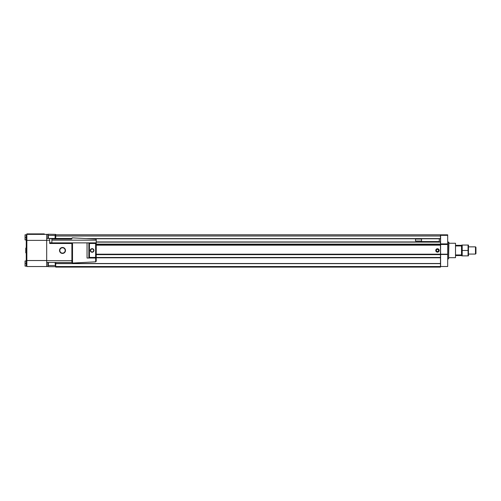 <?xml version="1.0" encoding="UTF-8"?>
<svg xmlns="http://www.w3.org/2000/svg" width="501" height="501" viewBox="0 0 501 501"><rect width="100%" height="100%" fill="white"/><g stroke="black" fill="none" stroke-linecap="round" stroke-linejoin="round"><path stroke-width="0.75" d="M436.39 250.456A1.083 1.083 0 0 1 437.473 249.373A1.083 1.083 0 0 1 438.557 250.456A1.083 1.083 0 0 1 437.473 251.54A1.083 1.083 0 0 1 436.39 250.456M435.757 250.456A1.716 1.716 0 0 1 437.473 248.74A1.716 1.716 0 0 1 439.189 250.456A1.716 1.716 0 0 1 437.473 252.166A1.716 1.716 0 0 1 435.757 250.456M55.711 266.538L55.711 267.108L440.479 267.108L440.479 266.538L55.711 266.538L55.711 262.48M55.711 234.794L440.479 234.794L440.479 266.538M440.479 254.633L96.23 254.633M440.479 254.182L96.23 254.182M440.479 241.945L96.23 241.945M440.479 238.764L89.666 238.764M440.479 263.62L55.711 263.62M440.479 263.501L55.711 263.501M440.479 257.79L96.23 257.79M440.479 257.489L96.23 257.489M47.896 266.087L48.497 266.689L55.11 266.689L55.711 266.087M48.497 235.426L55.11 235.426L55.699 234.393L48.077 234.224L48.497 238.432M55.11 235.426L55.11 238.432M55.11 262.48L55.461 266.338M48.497 262.48L48.146 266.338M55.711 234.405L55.711 238.432M26.854 234.781L25.05 234.781L25.05 239.941L26.252 239.941M25.77 251.54L25.77 249.373M26.252 252.861L25.77 252.861L25.77 248.051L26.252 248.051M26.854 234.975L26.252 234.975L26.252 265.937L26.854 265.937M26.252 260.971L25.05 260.971L25.05 266.131L26.854 266.131M44.288 234.374L44.288 233.892L26.854 233.892L26.854 240.386L46.693 240.386L46.693 266.538L47.896 266.538L47.896 262.48M46.693 240.386L46.693 234.374L47.896 234.374L47.896 238.432M26.854 240.386L26.854 266.538L46.693 266.538M26.854 234.374L46.693 234.374M71.881 238.463L72.482 237.862A0.601 0.601 0 0 1 72.513 237.862L95.66 239.077A0.601 0.601 0 0 1 96.23 239.678L96.23 240.173L52.104 240.173M52.104 239.033L71.58 239.033L71.887 238.432A0.601 0.601 0 0 1 72.482 237.862M92.146 252.26A1.804 1.804 0 0 0 93.95 250.456A1.804 1.804 0 0 0 92.146 248.653A1.804 1.804 0 0 0 90.343 250.456A1.804 1.804 0 0 0 92.146 252.26M92.146 251.959A1.503 1.503 0 0 0 93.649 250.456A1.503 1.503 0 0 0 92.146 248.953A1.503 1.503 0 0 0 90.643 250.456A1.503 1.503 0 0 0 92.146 251.959M62.506 253.431A2.975 2.975 0 0 0 65.481 250.456A2.975 2.975 0 0 0 62.506 247.481A2.975 2.975 0 0 0 59.531 250.456A2.975 2.975 0 0 0 62.506 253.431M62.506 253.13A2.674 2.674 0 0 0 65.18 250.456A2.674 2.674 0 0 0 62.506 247.782A2.674 2.674 0 0 0 59.832 250.456A2.674 2.674 0 0 0 62.506 253.13M51.866 238.576L51.866 242.785L51.866 238.576L49.699 238.576M51.866 242.785L49.699 242.785M88.796 242.879L89.441 243.48L95.628 243.48L96.23 242.879L87.042 242.879L96.23 242.879L96.23 240.173M88.871 257.996L96.23 258.028L95.628 257.426L89.441 257.426L88.871 257.996L88.871 242.916M88.796 258.028L87.042 258.028L87.042 242.879L49.699 242.879M71.58 238.432L49.699 238.432L49.699 243.48L71.58 243.48L71.58 242.879M49.699 238.432L46.693 238.432M71.887 242.879L71.887 262.48L46.693 262.48M95.66 239.077L96.23 239.678M71.881 262.449L72.513 263.05L95.66 261.835L96.23 261.234L96.23 242.879M448.595 242.039L448.595 258.873L448.896 242.34L447.694 242.039M447.694 254.483L447.694 234.825L440.598 234.825L440.598 266.507L447.694 266.507L447.694 254.483L440.598 254.483M447.694 254.182L440.598 254.182M447.694 244.501L440.598 244.501M447.694 243.899L440.598 243.899M447.694 235.332L440.598 235.332M448.896 243.242L455.509 243.242L455.509 257.671L448.896 257.671M475.95 247.306L475.95 253.6L475.487 254.063L475.487 246.849L475.95 247.306M455.509 245.346L461.521 245.346L461.521 255.566L455.509 255.566M461.521 254.965L455.509 254.965M461.521 245.947L455.509 245.947M468.454 245.045L468.454 255.867M468.066 245.045L462.191 245.045L462.191 255.867L468.066 255.867L468.066 245.045L468.41 246.849M462.191 255.867L461.847 254.063M468.066 250.456L462.191 250.456M421.541 241.044L415.529 241.044L415.529 239.065L421.541 239.065M421.541 241.945L421.541 238.764M439.277 241.945L439.277 238.764M439.277 241.557L421.541 241.557M440.479 245.164L96.23 245.164M440.479 244.645L96.23 244.645M440.479 244.125L96.23 244.125M440.479 242.127L96.23 242.127M440.479 238.582L86.222 238.582M440.479 235.996L55.711 235.996M48.497 265.486L55.11 265.486M25.05 237.537L26.252 237.537M26.252 258.873L26.854 258.873M26.252 242.039L26.854 242.039M25.05 263.376L26.252 263.376M26.854 260.526L46.693 260.526M71.887 260.677L46.693 260.677M49.699 240.236L46.693 240.236M72.513 242.879L72.513 263.05M95.66 258.028L95.66 261.835M95.628 243.48L95.628 257.426M89.441 243.48L89.441 257.426M447.694 258.873L448.595 258.873M468.736 246.849L475.487 246.849M468.736 254.063L475.487 254.063M461.521 245.647L461.803 245.045M461.521 255.266L461.803 255.867"/></g></svg>

